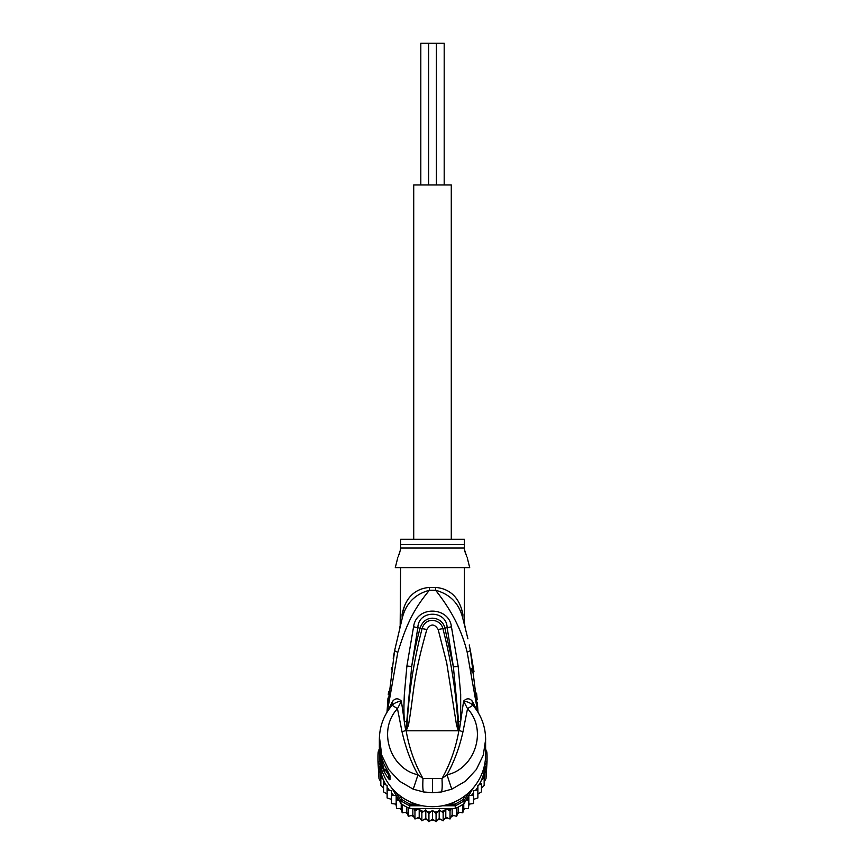 <?xml version="1.0" encoding="UTF-8"?>
<svg xmlns="http://www.w3.org/2000/svg" width="865" height="865" viewBox="0 0 865 865"><rect width="100%" height="100%" fill="white"/><g stroke="black" fill="none" stroke-linecap="round" stroke-linejoin="round"><path stroke-width="1.3" d="M420.812 184.969L420.812 43.25L428.608 43.25L428.608 184.969M436.393 184.969L436.393 43.25L444.188 43.25L444.188 184.969M428.608 43.25L436.393 43.25M451.281 539.273L451.281 184.969L413.719 184.969L413.719 539.273M380.838 773.386L380.838 777.257L380.838 773.386L378.989 770.466L378.989 766.725L378.989 778.597L378.059 763.254A54.56 53.738 -0 0 1 377.94 759.74L377.94 756.907A54.56 53.738 180 0 1 378.178 751.869L379.562 752.063M378.059 763.254A54.56 53.738 -0 0 0 378.178 764.779L382.557 772.24M379.908 761.849L379.562 761.276L378.178 761.946L378.178 764.779M380.773 766.379L378.178 761.946A54.56 53.738 180 0 1 377.94 756.907M485.438 752.063L486.822 751.869A54.56 53.738 180 0 1 487.06 756.907L487.06 759.74A54.56 53.738 -0 0 1 486.941 763.254A54.56 53.738 -0 0 1 486.822 764.779L486.822 761.946L485.438 761.276L485.092 761.849M487.06 756.907A54.56 53.738 180 0 1 486.822 761.946L484.227 766.379M485.633 755.513A53.143 52.333 180 0 1 485.438 761.276M379.562 761.276A53.143 52.333 180 0 1 379.367 755.513M416.022 804.115L410.086 804.115L409.772 805.758A54.56 53.738 180 0 1 400.906 800.72L401.976 799.509L399.608 795.476M410.086 804.115A53.143 52.333 180 0 1 401.976 799.509M465.392 795.476L463.024 799.509L464.094 800.72A54.56 53.738 180 0 1 455.228 805.758L454.914 804.115L448.978 804.115M391.802 788.015L400.906 803.553A54.56 53.738 0 0 0 402.182 804.418A54.56 53.738 0 0 0 408.367 807.932A54.56 53.738 -0 0 0 409.772 808.591L455.228 808.591L455.228 805.758L442.512 805.758M422.488 805.758L409.772 805.758L409.772 808.591M463.024 799.509A53.143 52.333 180 0 1 454.914 804.115M468.938 792.459L464.094 800.72L464.094 803.553L473.198 788.015M485.643 749.869L486.822 751.869M400.906 803.553L400.906 800.72L396.062 792.459M378.178 751.869L379.357 749.869A53.143 52.333 180 0 1 379.357 749.155L379.357 754.356A53.143 52.333 -0 0 0 432.5 806.699A53.143 52.333 -0 0 0 485.643 754.356L485.579 736.937M455.228 808.591A54.56 53.738 -0 0 0 456.634 807.932A54.56 53.738 -0 0 0 462.818 804.418A54.56 53.738 -0 0 0 464.094 803.553M482.443 772.24L486.822 764.779M398.83 800.017L396.527 800.385L396.17 795.519L391.477 795.422L391.477 790.74L387.131 789.842L387.131 785.539L383.563 783.755L383.563 780.154L383.563 791.886M451.076 808.591L450.038 810.873L445.799 808.613L443.139 812.689L439.204 809.899L436.068 813.608L432.5 810.332L428.932 813.608L425.796 809.899L421.861 812.689L419.201 808.613L414.962 810.873L413.924 808.591M475.75 790.156A53.143 52.333 180 0 0 477.869 786.999L477.869 794.146L481.437 791.875L481.437 783.755L479.156 784.804L477.869 785.539L477.869 789.842L473.523 790.74L473.523 795.422L468.83 795.519L468.473 800.385L466.17 800.017M481.437 783.755L481.437 788.318L484.162 785.377L484.162 777.257L481.437 780.154A53.143 52.333 180 0 1 479.156 784.804M486.281 765.774L486.011 770.466L484.162 773.386L484.162 777.257M484.162 773.386L484.162 781.982L486.011 778.587L486.941 763.254M485.643 748.744L486.011 750.496M486.011 778.597L486.011 770.466M486.011 766.725L486.011 775.245M379.032 750.409L379.357 748.755M378.989 749.49L378.989 750.496M378.989 766.725L378.719 765.774M378.989 778.587L380.838 781.982L380.838 785.377L380.838 777.257L383.238 779.387A53.143 52.333 180 0 1 380.005 767.893M385.844 784.804A53.143 52.333 180 0 1 383.563 780.154L383.238 779.387M396.17 795.519L396.17 804.126L396.527 808.505L396.527 800.385M396.527 808.505L401.23 808.494L402.182 812.786L402.182 804.418M401.23 803.769L401.23 808.494M402.182 812.786L406.81 812.17L408.367 816.301L408.367 807.932M406.81 807.153L406.81 812.17M408.367 816.301L412.843 815.1L414.962 818.993L414.962 810.873M412.843 808.591L412.843 815.1M414.984 819.014L419.201 817.22L421.861 820.809L421.861 812.689M419.201 808.613L419.201 817.22M421.861 820.809L425.796 818.517L428.932 821.728L428.932 813.608M425.796 809.899L425.796 818.517M428.954 821.75L432.5 818.95L432.5 810.332M432.5 818.95L436.068 821.728L436.068 813.608M436.046 821.75L439.204 818.517L443.161 820.831L445.799 817.22L450.016 819.014L452.157 815.1L456.644 816.311L458.19 812.17L462.818 812.797L463.77 808.494L468.473 808.526L468.83 804.126L473.523 803.542L473.523 795.422M439.204 809.899L439.204 818.517M445.799 808.613L445.799 817.22M443.161 820.831L443.139 812.689M452.157 808.591L452.157 815.1M450.016 819.014L450.038 810.873M458.19 807.153L458.19 812.17M456.634 816.301L456.634 807.932M463.77 803.769L463.77 808.494M462.818 812.797L462.818 804.418M468.83 795.519L468.83 804.126M468.473 808.526L468.473 800.385M471.479 795.324A53.143 52.333 180 0 0 473.523 793.01L473.523 799.357L477.869 797.962L477.869 789.842M380.838 785.377L383.563 788.318M383.563 791.875L387.131 794.146M391.477 799.357L387.131 797.973L387.131 789.842M396.17 804.126L391.477 803.553L391.477 795.422M380.222 752.063L379.93 752.063A53.143 52.333 180 0 1 379.357 744.397L379.357 745.5A53.143 52.333 -0 0 0 379.411 747.944L379.357 747.155M379.357 745.684L379.357 746.787A53.143 52.333 -0 0 0 379.378 748.193L379.378 747.079A53.143 52.333 180 0 1 379.357 745.684A53.143 52.333 180 0 1 379.357 745.598M379.357 747.522L380.103 754.842M379.93 752.063L379.93 754.842M379.357 744.397A53.143 52.333 180 0 1 379.367 743.511M382.341 759.957L381.757 759.957A53.143 52.333 180 0 1 380.503 755.21L380.503 756.497A53.143 52.333 180 0 1 380.103 754.41L380.103 755.513A53.143 52.333 0 0 0 380.503 757.61L380.503 758.897A53.143 52.333 0 0 0 381.757 763.644L382.471 765.741A53.143 52.333 0 0 0 384.471 770.488L381.757 761.514L382.925 761.514M381.757 759.957L381.757 761.514M466.722 556.552L464.386 549.383L464.386 539.273L400.614 539.273L400.614 549.372L398.268 556.584M380.719 754.41L380.103 754.41M386.828 769.699L386.828 770.488L384.471 770.488M388.212 772.207L386.071 769.569M399.035 554.67L399.76 552.573M400.257 550.864L400.614 548.042L464.386 548.042L464.386 549.372M464.862 551.297L465.63 553.751M458.591 730.222L457.996 725.065L458.32 730.59L456.579 725.432L457.996 725.065C456.136 692.551 451.108 660.406 442.912 628.628L438.166 629.504C434.392 623.524 430.608 623.524 426.834 629.504L422.088 628.628C425.85 616.085 440.815 619.286 442.912 628.628L444.891 628.141C442.631 616.799 424.964 613.101 420.109 628.141C417.2 638.338 414.389 651.14 411.675 666.526L417.871 627.503C418.411 609.814 446.589 609.814 447.129 627.503L453.39 666.883L444.891 628.141L451.433 626.79L458.169 666.364L453.39 666.883L458.612 721.54L458.731 730.374L458.818 728.168L459.639 728.352L458.645 730.774L406.355 730.774L407.004 725.011L406.042 730.611L405.361 728.33L406.182 728.146L411.675 666.526L406.896 666.007L413.567 626.79L422.088 628.628C413.903 660.395 408.875 692.519 407.004 725.011L408.431 725.378L406.409 730.222M456.579 725.432L446.718 662.947L438.166 629.504M408.431 725.378C414.562 690.194 412.097 681.62 426.834 629.504M388.212 773.018L388.666 774.975L385.422 770.228L384.136 771.548A53.143 52.333 180 0 1 379.357 749.858M467.219 557.687L469.706 567.613L395.294 567.613L397.781 557.687M406.355 730.774L406.139 730.741C409.113 747.879 414.735 763.817 423.017 778.543L441.983 778.543C450.265 763.817 455.887 747.879 458.861 730.741L458.645 730.774M461.423 608.603L462.937 614.647L462.807 618.41C465.619 628.942 465.619 628.942 462.807 618.41L463.478 620.875M464.278 621.859L464.916 626.368M466.354 632.142L466.624 633.256M467.9 638.77L462.905 618.767M470.452 650.945L474.009 671.824M477.307 707.505L474.982 688.118M472.247 672.808L471.339 668.58M476.572 693.135L477.166 699.807M477.383 702.64L477.988 712.241L470.376 650.577L467.176 652.275C461.996 630.801 451.465 610.117 435.582 590.244C450.178 594.223 459.25 603.608 462.807 618.41L463.326 620.313M423.536 791.972C422.78 789.918 422.617 785.442 423.017 778.543L418 774.802L413.232 789.183L423.536 791.972L432.5 792.675L441.464 791.972L451.768 789.183L465.543 781.171L476.323 769.558L483.276 755.188L485.643 739.553M451.768 789.183L447 774.802C474.409 769.05 488.033 730.622 467.532 708.673L472.874 705.245L472.041 700.877C469.403 698.066 466.581 698.141 463.608 701.115L467.532 708.673L462.959 731.822C459.52 747.317 454.201 761.643 447 774.802L441.983 778.543C442.372 785.647 442.21 790.123 441.464 791.972M384.136 764.303L384.147 764.39C380.978 757.47 379.378 750.215 379.357 742.613A53.143 52.333 -0 0 0 384.136 764.303L388.839 773.213M388.655 773.029L388.655 775.418A7.082 6.974 0 0 0 390.083 779.614C389.553 780.435 387.563 777.743 384.136 771.548M388.818 773.169A7.082 6.974 180 0 0 390.083 775.905L387.65 771.115M388.234 701.883L390.212 686.864M400.614 567.613L400.171 626.011L402.193 618.41L394.602 650.685L387.012 712.241L387.985 698.055M464.386 622.497L464.386 567.613M462.937 614.647C464.775 624.541 464.775 624.541 462.937 614.647C458.764 592.633 444.372 588.027 435.56 587.465A14.175 1.362 90 0 0 435.582 590.244L429.418 590.244C412.454 610.636 406.063 626.022 397.792 652.394L387.336 711.711M463.575 621.221L463.954 622.638M463.986 622.757L464.408 624.389M404.452 606.149L402.171 614.074M485.643 739.543C485.514 726.643 481.308 715.279 473.036 705.429L472.874 705.245C470.452 702.942 467.37 701.569 463.608 701.115L459.639 728.352M406.226 730.298L402.041 731.822C405.707 747.901 411.026 762.227 418 774.802C390.591 769.039 376.967 730.622 397.468 708.673L392.126 705.245C394.472 702.986 397.554 701.612 401.392 701.115C398.419 698.141 395.597 698.066 392.959 700.877L391.272 706.327L392.959 700.877M402.041 731.822L397.468 708.673L401.392 701.115L404.344 721.799C403.62 708.5 404.031 703.202 404.312 694.822L406.896 666.007M405.361 728.33L404.344 721.799L406.388 721.605M379.421 736.958L381.714 755.145L388.612 769.461L399.446 781.16L413.232 789.183M379.357 739.543C379.486 726.643 383.692 715.279 391.964 705.429L392.126 705.245M388.288 694.617L388.601 691.351M391.294 669.813L391.64 667.542M393.186 658.287L394.602 650.685L397.792 652.394M400.527 624.627L400.69 624M402.063 618.875L402.193 618.41C405.75 603.608 414.822 594.223 429.418 590.244A14.175 1.362 -90 0 0 429.44 587.465C420.628 588.027 406.226 592.644 402.063 614.647C400.225 624.541 400.225 624.541 402.063 614.647L402.193 618.41M458.612 721.54L460.667 721.734L460.688 694.325L458.169 666.364M413.567 626.79C416.422 605.305 449.162 606.506 451.433 626.79M392.072 702.196L388.158 710.446M477.664 711.711L467.176 652.275M473.728 706.327L472.928 702.196L476.842 710.446M472.041 700.877L472.928 702.196M398.57 800.028A53.143 52.333 180 0 1 396.375 798.125M416.811 809.748A53.143 52.333 180 0 1 414.032 808.818M423.569 811.338A53.143 52.333 180 0 1 420.704 810.775M430.489 812.04A53.143 52.333 180 0 1 427.57 811.857M437.43 811.857A53.143 52.333 180 0 1 434.511 812.04M444.296 810.775A53.143 52.333 180 0 1 441.431 811.338M450.968 808.818A53.143 52.333 180 0 1 448.189 809.748M468.625 798.125A53.143 52.333 180 0 1 466.43 800.028M484.995 767.893A53.143 52.333 180 0 1 481.762 779.387M389.25 790.156A53.143 52.333 180 0 1 387.131 786.999M393.521 795.324A53.143 52.333 180 0 1 391.477 793.01M390.948 799.217A51.37 50.592 -0 0 0 391.477 799.92L390.948 799.217M395.002 804.039A51.37 50.592 -0 0 0 396.267 805.326L394.991 804.039M399.9 808.57A51.37 50.592 -0 0 0 401.501 809.813L399.889 808.57M407.307 813.565L405.371 812.44A51.37 50.592 -0 0 0 407.307 813.554M411.362 815.576A51.37 50.592 -0 0 0 413.557 816.484L411.351 815.576M417.73 817.922A51.37 50.592 -0 0 0 420.131 818.571L417.719 817.922M424.391 819.425A51.37 50.592 -0 0 0 426.921 819.76L424.38 819.425M431.213 820.042A51.37 50.592 -0 0 0 433.787 820.042M438.079 819.76A51.37 50.592 -0 0 0 440.609 819.425L438.068 819.771M444.87 818.571A51.37 50.592 -0 0 0 447.27 817.922L444.859 818.582M451.443 816.484A51.37 50.592 -0 0 0 453.638 815.576L451.443 816.506M457.693 813.554A51.37 50.592 -0 0 0 459.618 812.44L457.693 813.565M463.499 809.813A51.37 50.592 -0 0 0 465.1 808.57L463.489 809.824M468.733 805.326A51.37 50.592 -0 0 0 469.998 804.039L468.733 805.337M473.523 799.92A51.37 50.592 -0 0 0 474.052 799.217L473.523 799.93M386.752 769.558L384.471 769.558M400.614 544.615L464.386 544.615M462.959 731.822L458.774 730.298M432.5 778.716L432.5 792.675M387.423 770.78L384.201 764.455M390.083 775.905L390.083 779.614M429.44 587.465L435.56 587.465M431.203 820.052L433.798 820.052M464.786 625.838L464.981 626.606M469.23 644.922L470.376 650.577M464.84 626.033L465.511 628.044M379.357 739.553L379.357 742.613M399.489 628.044L400.16 626.033M400.863 623.341L401.003 622.8M401.738 620.054L401.955 619.264M387.012 712.241L394.602 650.685"/></g></svg>
